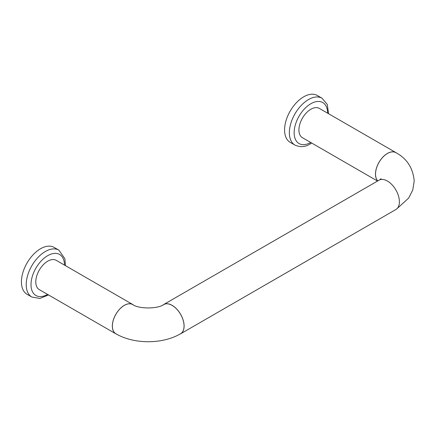 <?xml version="1.0" encoding="UTF-8"?>
<svg xmlns="http://www.w3.org/2000/svg" width="436" height="436" viewBox="0 0 436 436"><rect width="100%" height="100%" fill="white"/><g stroke="black" fill="none" stroke-linecap="round" stroke-linejoin="round"><path stroke-width="0.65" d="M179.757 334.216A16.917 9.766 -120 0 0 180.602 333.818L395.899 209.52A16.917 9.766 -120 0 0 395.899 189.987A16.917 9.766 -120 0 0 378.988 180.221L163.685 304.519A16.917 9.766 -120 0 0 163.059 304.938M180.602 333.818A16.917 9.766 -120 0 0 180.602 314.285A16.917 9.766 -120 0 0 163.685 304.519M65.427 265.649L64.888 258.722L58.887 250.155L54.102 247.392A27.065 15.625 120 0 0 40.57 248.733A27.065 15.625 120 0 0 22.89 272.582A27.065 15.625 120 0 0 27.037 294.267L31.823 297.03L39.878 298.453L48.51 294.949M294.965 145.106L290.185 142.343A27.065 15.625 -60 0 1 290.185 111.093A27.065 15.625 -60 0 1 317.25 95.468L322.03 98.231A27.065 15.625 -60 0 0 294.965 113.856A27.065 15.625 -60 0 0 294.965 145.106C300.377 147.423 305.456 147.03 310.192 143.935L311.658 143.024M377.532 181.054L302.431 137.7A16.917 9.766 -60 0 1 302.431 118.167A16.917 9.766 -60 0 1 319.348 108.401L395.899 152.595A16.917 9.766 -60 0 1 396.667 153.129M377.75 180.935A16.917 9.766 -60 0 1 379.685 161.211A16.917 9.766 -60 0 1 395.899 152.595M377.81 180.896A16.846 9.728 -60 0 1 379.702 161.255A16.846 9.728 -60 0 1 395.866 152.655C406.924 158.546 413.034 168.018 414.2 181.054L412.75 190.003L408.646 198.102L396.667 208.986M184.057 326.046A16.846 9.728 -120 0 0 176.7 309.091A16.846 9.728 -120 0 0 163.718 304.579C157.767 309.048 138.675 309.048 132.724 304.579A16.846 9.728 -60 0 0 119.737 309.091A16.846 9.728 -60 0 0 112.384 326.046A16.846 9.728 -60 0 0 115.872 333.763C134.048 344.38 162.394 344.38 180.564 333.763A16.846 9.728 -120 0 0 184.057 326.046M133.378 304.938A16.917 9.766 120 0 0 132.757 304.519A16.917 9.766 120 0 0 124.298 305.358A16.917 9.766 120 0 0 113.246 320.264A16.917 9.766 120 0 0 115.84 333.818A16.917 9.766 120 0 0 116.679 334.216M132.757 304.519L56.206 260.325A16.917 9.766 120 0 0 47.747 261.164A16.917 9.766 120 0 0 36.695 276.07A16.917 9.766 120 0 0 39.289 289.624L115.84 333.818M58.887 250.155A27.065 15.625 120 0 0 45.355 251.496A27.065 15.625 120 0 0 27.675 275.345A27.065 15.625 120 0 0 31.823 297.03M310.721 142.485A23.68 13.674 -60 0 1 294.147 132.653A23.68 13.674 -60 0 1 310.835 103.746A23.68 13.674 -60 0 1 327.638 113.186M64.49 265.11A23.68 13.674 120 0 0 47.747 255.638A23.68 13.674 120 0 0 31 284.545A23.68 13.674 120 0 0 47.579 294.409M328.57 113.725L327.256 104.417L322.03 98.231M379.647 179.894L381.091 178.711"/></g></svg>
